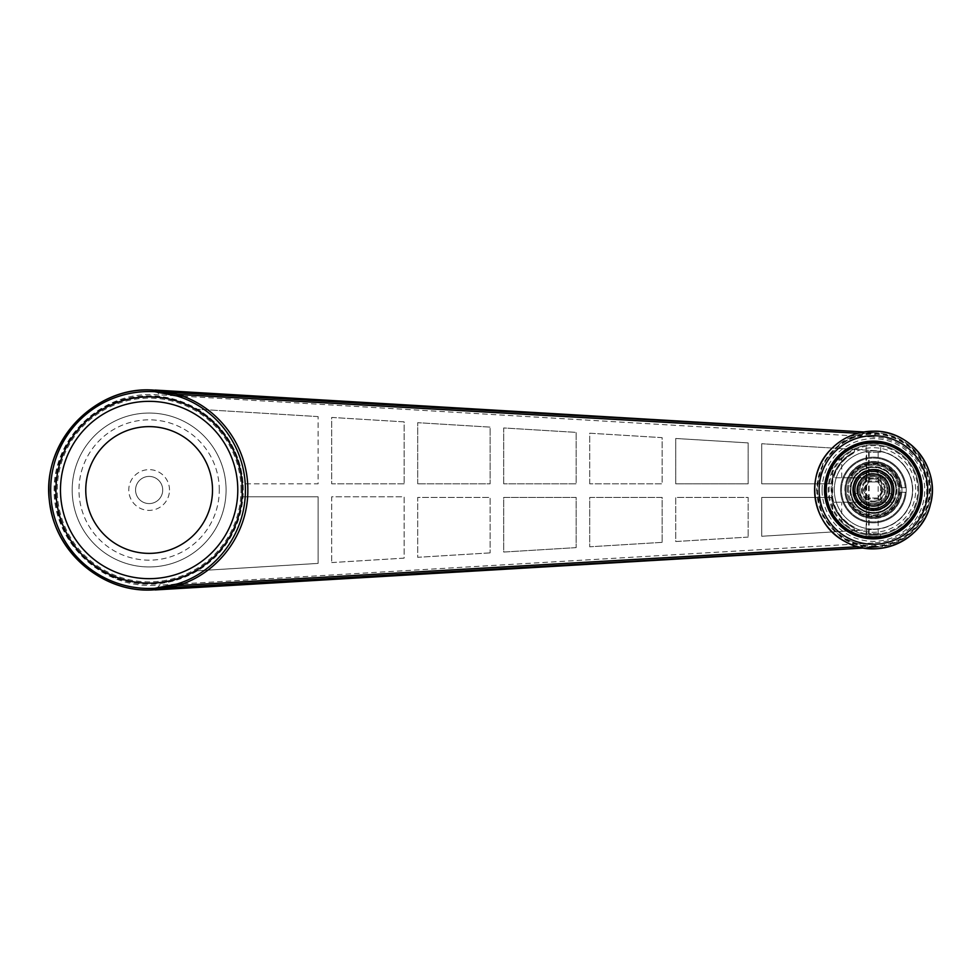 <?xml version="1.0" encoding="UTF-8"?>
<svg xmlns="http://www.w3.org/2000/svg" width="980" height="980" viewBox="0 0 980 980"><rect width="100%" height="100%" fill="white"/><g stroke="black" fill="none" stroke-linecap="round" stroke-linejoin="round"><path stroke-width="0.73" stroke-dasharray="4.9 3.68" d="M854.438 527.24A41.797 41.797 0 0 1 854.438 452.76L854.438 449.404L875.814 450.714A39.359 39.359 0 0 1 912.772 490A39.359 39.359 0 0 1 875.814 529.286L854.438 530.596L854.438 528.281A42.728 42.728 0 0 1 831.322 497.411L761.73 497.411L761.73 536.268L854.438 530.596L854.438 528.281C841.857 521.642 834.152 511.352 831.322 497.411L761.73 497.411L761.73 536.268L875.814 529.286L884.168 527.865L892.02 524.68L899.015 519.902L904.822 513.728L909.171 506.452L911.866 498.428L912.772 490L911.866 481.572L909.171 473.548L904.822 466.272L899.015 460.098L892.02 455.32L884.168 452.135L875.814 450.714L761.73 443.732L854.438 449.404L854.438 452.76C824.596 466.419 824.596 513.581 854.438 527.24M894.201 490A20.801 20.801 0 0 1 863.013 508.008A20.801 20.801 0 0 1 863.013 471.993A20.801 20.801 0 0 1 894.201 490M149.132 503.585A13.585 13.585 0 0 0 162.717 490A13.585 13.585 0 0 0 149.132 476.415A13.585 13.585 0 0 0 135.559 490A13.585 13.585 0 0 0 149.132 503.585M162.717 490A13.585 13.585 0 0 0 142.345 478.24A13.585 13.585 0 0 0 142.345 501.76A13.585 13.585 0 0 0 162.717 490M219.3 490A70.168 70.168 0 0 0 114.047 429.24A70.168 70.168 0 0 0 114.047 550.76A70.168 70.168 0 0 0 219.3 490M226.086 490A76.955 76.955 0 0 0 110.654 423.36A76.955 76.955 0 0 0 110.654 556.64A76.955 76.955 0 0 0 226.086 490A76.955 76.955 0 0 0 110.654 423.36A76.955 76.955 0 0 0 110.654 556.64A76.955 76.955 0 0 0 226.086 490M169.503 490A20.372 20.372 0 0 0 138.952 472.36A20.372 20.372 0 0 0 138.952 507.64A20.372 20.372 0 0 0 169.503 490M873.413 444.736A45.264 45.264 0 0 0 834.213 512.638A45.264 45.264 0 0 0 912.613 512.638A45.264 45.264 0 0 0 873.413 444.736M85.762 490A63.369 63.369 0 0 1 180.822 435.12A63.369 63.369 0 0 1 180.822 544.88A63.369 63.369 0 0 1 85.762 490M243.285 490A94.154 94.154 0 0 0 61.005 456.852A94.154 94.154 0 0 0 132.288 582.635A94.154 94.154 0 0 0 243.285 490M318.12 416.598L197.519 409.224A94.154 94.154 0 0 1 243.089 483.826L318.12 483.826L318.12 416.598L318.12 483.826L243.089 483.826L243.04 496.787A94.154 94.154 0 0 1 197.519 570.777L318.12 563.402L318.12 496.787L243.04 496.787L318.12 496.787L318.12 563.402L197.519 570.777L171.353 581.495C152.464 584.729 133.868 583.553 115.542 577.955C98.159 569.907 83.508 558.392 71.589 543.398C61.826 526.909 56.289 509.11 54.978 490C56.289 470.89 61.826 453.091 71.589 436.602C83.508 421.608 98.159 410.093 115.542 402.045C133.868 396.447 152.464 395.271 171.353 398.505L197.519 409.224L318.12 416.598M675.722 483.826L675.722 438.477L748.157 442.899L748.157 483.826L675.722 483.826L748.157 483.826L748.157 442.899L675.722 438.477L675.722 483.826M589.715 483.826L589.715 433.209L662.149 437.644L662.149 483.826L589.715 483.826L662.149 483.826L662.149 437.644L589.715 433.209L589.715 483.826M503.708 483.826L503.708 427.954L576.142 432.376L576.142 483.826L503.708 483.826L576.142 483.826L576.142 432.376L503.708 427.954L503.708 483.826M417.701 483.826L417.701 422.686L490.135 427.121L490.135 483.826L417.701 483.826L490.135 483.826L490.135 427.121L417.701 422.686L417.701 483.826M331.693 562.569L404.127 558.135L404.127 496.787L331.693 496.787L331.693 562.569L331.693 496.787L404.127 496.787L404.127 558.135L331.693 562.569M854.438 451.719A42.728 42.728 0 0 0 831.126 483.826L761.73 483.826L761.73 443.732L761.73 483.826L831.126 483.826C833.662 469.322 841.428 458.616 854.438 451.719M748.157 537.101L675.722 541.524L675.722 497.411L748.157 497.411L748.157 537.101L748.157 497.411L675.722 497.411L675.722 541.524L748.157 537.101M662.149 542.357L589.715 546.791L589.715 497.411L662.149 497.411L662.149 542.357L662.149 497.411L589.715 497.411L589.715 546.791L662.149 542.357M576.142 547.624L503.708 552.046L503.708 497.411L576.142 497.411L576.142 547.624L576.142 497.411L503.708 497.411L503.708 552.046L576.142 547.624M490.135 552.879L417.701 557.314L417.701 497.411L490.135 497.411L490.135 552.879L490.135 497.411L417.701 497.411L417.701 557.314L490.135 552.879M404.127 483.826L331.693 483.826L331.693 417.431L404.127 421.865L404.127 483.826L404.127 421.865L331.693 417.431L331.693 483.826L404.127 483.826M863.723 431.984L876.806 432.841L857.855 433.283M876.806 432.841L872.898 437.276L876.806 432.878C906.169 434.397 930.853 460.6 930.669 490C930.853 519.4 906.169 545.603 876.806 547.159L863.723 548.016M876.806 547.269L863.846 548.028L876.806 547.269L872.898 542.724C901.514 543.557 926.982 518.628 926.762 490C926.982 461.372 901.514 436.443 872.898 437.276M876.806 432.731L863.846 431.972L876.806 432.78M155.085 390.089L155.085 391.755M155.122 589.923L160.23 584.815L155.085 589.911M857.855 546.718L876.806 547.159L872.898 542.724M863.49 433.601L840.326 443.266L822.771 463.736L816.475 490L822.784 516.276L840.326 536.734L863.49 546.399M155.085 390.261L160.23 395.185C105.632 388.497 53.594 434.998 54.145 490C53.594 545.003 105.632 591.504 160.23 584.815M155.085 588.282L155.085 589.74M840.326 443.266A57.269 57.269 0 0 1 916.116 528.147A57.269 57.269 0 0 1 840.326 536.734M155.122 390.077L160.23 394.879L176.474 395.834M849.77 477.774L851.498 477.774A25.088 25.088 0 0 1 898.145 494.238A25.088 25.088 0 0 1 851.498 502.226L832.669 502.226L832.669 466.86A46.856 46.856 0 0 0 832.669 513.14L832.669 477.774L849.77 477.774A26.619 26.619 0 0 1 890.195 469.346A26.619 26.619 0 0 1 890.195 510.654A26.619 26.619 0 0 1 849.77 502.226M853.556 502.226A23.312 23.312 0 0 0 893.258 502.226L893.331 477.774L893.331 502.226L881.596 502.226A14.712 14.712 0 0 1 865.217 502.226L851.498 502.226M886.863 502.226L881.596 502.226C884.23 501.638 886.398 497.558 888.125 490A14.712 14.712 0 0 1 873.413 504.712A14.712 14.712 0 0 1 858.701 490A14.712 14.712 0 0 1 873.413 475.288A14.712 14.712 0 0 1 888.125 490A14.712 14.712 0 0 1 873.413 504.712A14.712 14.712 0 0 1 858.701 490C860.416 482.442 862.596 478.363 865.217 477.774L832.669 477.774L832.669 465.512L835.732 461.017A47.53 47.53 0 0 1 905.532 454.965A47.53 47.53 0 0 1 905.532 525.035A47.53 47.53 0 0 1 835.732 518.984L832.669 514.488L832.669 502.226L865.217 502.226C862.596 501.638 860.416 497.571 858.701 490A14.712 14.712 0 0 1 873.413 475.288A14.712 14.712 0 0 1 888.125 490A14.712 14.712 0 0 0 866.051 477.26A14.712 14.712 0 0 0 866.051 502.74A14.712 14.712 0 0 0 888.125 490C886.398 482.43 884.217 478.35 881.596 477.774L886.863 477.774A18.179 18.179 0 0 0 859.962 477.774L865.217 477.774A14.712 14.712 0 0 1 881.596 477.774L893.258 477.774A23.312 23.312 0 0 0 853.556 477.774L859.962 477.774A18.179 18.179 0 0 0 859.962 502.226A18.179 18.179 0 0 0 886.863 502.226A18.179 18.179 0 0 0 886.863 477.774L892.315 477.774A22.515 22.515 0 0 0 854.499 477.774A22.515 22.515 0 0 0 854.499 502.226A22.515 22.515 0 0 0 892.315 502.226L886.863 502.226M893.258 502.226L892.315 502.226A22.515 22.515 0 0 0 892.315 477.774L893.258 477.774M851.498 477.774L853.556 477.774M893.331 502.115A23.312 23.312 0 0 0 893.331 477.885M853.445 477.774A23.41 23.41 0 0 1 885.871 470.18A23.41 23.41 0 0 1 893.074 502.716A23.41 23.41 0 0 1 853.445 502.226A23.41 23.41 0 0 1 853.445 477.774M842.947 502.226A32.818 32.818 0 0 0 905.961 494.165A32.818 32.818 0 0 0 842.947 477.774A32.818 32.818 0 0 0 842.947 502.226M835.732 461.017L841.722 457.672A45.264 45.264 0 0 1 905.52 458.101A45.264 45.264 0 0 1 905.52 521.899A45.264 45.264 0 0 1 841.722 522.328L835.732 518.984M841.722 477.774L841.722 457.672M841.722 522.328L841.722 502.226M873.413 442.47A47.53 47.53 0 0 0 832.241 513.765A47.53 47.53 0 0 0 914.573 513.765A47.53 47.53 0 0 0 873.413 442.47L865.107 443.205C864.63 442.409 882.196 442.409 881.718 443.205L873.413 442.47A47.53 47.53 0 0 1 920.943 490A47.53 47.53 0 0 1 873.413 537.53A47.53 47.53 0 0 1 825.883 490A47.53 47.53 0 0 1 873.413 442.47A47.53 47.53 0 0 0 832.241 513.765A47.53 47.53 0 0 0 914.573 513.765A47.53 47.53 0 0 0 873.413 442.47A47.53 47.53 0 0 1 920.943 490A47.53 47.53 0 0 1 873.413 537.53A47.53 47.53 0 0 1 825.883 490A47.53 47.53 0 0 1 873.413 442.47M873.413 478.877A11.123 11.123 0 0 0 862.278 490A11.123 11.123 0 0 0 873.413 501.123A11.123 11.123 0 0 0 884.536 490A11.123 11.123 0 0 0 873.413 478.877A11.123 11.123 0 0 1 883.041 495.562A11.123 11.123 0 0 1 863.772 495.562A11.123 11.123 0 0 1 873.413 478.877M866.185 533.733L880.653 533.733L866.185 533.733L866.185 502.814C865.095 504.075 879.109 505.754 880.481 502.899C882.845 503.095 869.309 506.427 866.663 503.071L866.663 476.929C869.297 473.573 882.845 476.905 880.481 477.101C879.085 474.234 865.083 475.937 866.185 477.187L866.161 452.258L880.653 452.258L866.185 452.258M866.185 502.814C865.095 504.075 879.109 505.754 880.481 502.899C882.845 503.095 869.309 506.427 866.663 503.071L866.663 476.929C869.297 473.573 882.845 476.905 880.481 477.101C879.085 474.234 865.083 475.937 866.185 477.187L866.185 502.814M873.413 443.377L880.653 444.087C881.094 443.315 865.708 443.315 866.161 444.087L873.413 443.377M866.663 476.929L866.663 452.258M873.413 536.624L866.161 535.913C865.72 536.685 881.106 536.685 880.653 535.913L873.413 536.624M866.663 533.733L866.663 503.071M832.669 514.488A47.53 47.53 0 0 0 904.173 526.236A47.53 47.53 0 0 0 904.173 453.765A47.53 47.53 0 0 0 832.669 465.512A47.53 47.53 0 0 1 904.173 453.765A47.53 47.53 0 0 1 904.173 526.236A47.53 47.53 0 0 1 832.669 514.488A47.53 47.53 0 0 0 904.173 526.236A47.53 47.53 0 0 0 904.173 453.765A47.53 47.53 0 0 0 832.669 465.512A47.53 47.53 0 0 1 904.173 453.765A47.53 47.53 0 0 1 904.173 526.236A47.53 47.53 0 0 1 832.669 514.488A47.53 47.53 0 0 0 904.173 526.236A47.53 47.53 0 0 0 904.173 453.765A47.53 47.53 0 0 0 832.669 465.512L832.669 466.86A46.856 46.856 0 0 1 903.438 454.034A46.856 46.856 0 0 1 903.438 525.966A46.856 46.856 0 0 1 832.669 513.14L832.669 514.488M873.413 537.53L881.718 536.795C882.196 537.591 864.63 537.591 865.107 536.795L873.413 537.53M832.669 466.86L832.669 465.512L832.669 466.86A46.856 46.856 0 0 1 919.571 498.024A46.856 46.856 0 0 1 832.669 513.14A46.856 46.856 0 0 0 903.438 525.966A46.856 46.856 0 0 0 903.438 454.034A46.856 46.856 0 0 0 832.669 466.86L832.669 465.512L832.669 466.86M861.628 479.306A15.913 15.913 0 0 0 873.413 505.913A15.913 15.913 0 0 0 887.954 483.557A15.913 15.913 0 0 0 861.628 479.306M905.238 487.734L901.833 487.734A28.518 28.518 0 0 0 871.894 461.519A28.518 28.518 0 0 0 844.895 490.76A28.518 28.518 0 0 0 873.413 518.518A28.518 28.518 0 0 0 898.109 475.741A28.518 28.518 0 0 0 848.717 475.741A28.518 28.518 0 0 0 873.413 518.518A28.518 28.518 0 0 0 901.833 492.266L906.145 492.266A32.818 32.818 0 0 1 873.413 522.818A32.818 32.818 0 0 0 906.145 492.266L905.238 492.266A31.911 31.911 0 0 1 856.802 517.256A31.911 31.911 0 0 1 856.802 462.744A31.911 31.911 0 0 1 905.238 487.734L901.612 487.734A28.298 28.298 0 0 0 858.615 465.88A28.298 28.298 0 0 0 858.615 514.12A28.298 28.298 0 0 0 901.612 492.266L905.238 492.266A31.911 31.911 0 0 1 856.802 517.256A31.911 31.911 0 0 1 856.802 462.744A31.911 31.911 0 0 1 905.238 487.734L906.145 487.734A32.818 32.818 0 0 0 871.894 457.219A32.818 32.818 0 0 0 840.595 490.76A32.818 32.818 0 0 0 873.413 522.818A32.818 32.818 0 0 1 840.595 490.76A32.818 32.818 0 0 1 871.894 457.219A32.818 32.818 0 0 1 906.145 487.734L905.238 487.734A31.911 31.911 0 0 0 856.802 462.744A31.911 31.911 0 0 0 856.802 517.256A31.911 31.911 0 0 0 905.238 492.266M873.413 505.839A15.839 15.839 0 0 0 887.133 482.074A15.839 15.839 0 0 0 859.693 482.074A15.839 15.839 0 0 0 873.413 505.839A15.839 15.839 0 0 0 887.133 482.074A15.839 15.839 0 0 0 859.693 482.074A15.839 15.839 0 0 0 873.413 505.839M889.473 492.769L892.449 495.292L890.538 478.975L876.426 470.486L877.688 474.271A16.293 16.293 0 0 1 889.473 492.769C889.95 481.437 884.597 475.08 873.413 473.708C859.423 476.501 854.719 484.647 859.301 498.146C868.942 516.852 898.893 499.555 887.525 481.854C877.872 463.148 847.92 480.445 859.301 498.146C868.942 516.852 898.893 499.555 887.525 481.854C877.872 463.148 847.92 480.445 859.301 498.146C868.709 508.865 878.117 508.865 887.525 498.146C892.094 484.647 887.39 476.501 873.413 473.708C852.392 472.703 852.392 507.297 873.413 506.293C894.434 507.297 894.434 472.703 873.413 473.708C852.392 472.703 852.392 507.297 873.413 506.293C894.434 507.297 894.434 472.703 873.413 473.708C852.392 472.703 852.392 507.297 873.413 506.293C887.39 503.5 892.094 495.353 887.525 481.854C878.117 471.135 868.709 471.135 859.301 481.854C847.92 499.555 877.872 516.852 887.525 498.146C898.893 480.445 868.942 463.148 859.301 481.854C847.92 499.555 877.872 516.852 887.525 498.146C892.094 484.647 887.39 476.501 873.413 473.708C861.788 475.251 856.495 481.903 857.537 493.663L853.837 493.112L862.143 506.966L878.117 509.245L876.108 506.072C853.886 510.788 850.481 472.838 873.413 473.708C894.434 472.703 894.434 507.297 873.413 506.293C859.423 503.5 854.719 495.353 859.301 481.854C868.709 471.135 878.117 471.135 887.525 481.854C898.893 499.555 868.942 516.852 859.301 498.146C854.719 484.647 859.423 476.501 873.413 473.708C887.39 476.501 892.094 484.647 887.525 498.146C877.872 516.852 847.92 499.555 859.301 481.854C868.942 463.148 898.893 480.445 887.525 498.146C877.872 516.852 847.92 499.555 859.301 481.854C868.942 463.148 898.893 480.445 887.525 498.146C877.872 516.852 847.92 499.555 859.301 481.854C868.942 463.148 898.893 480.445 887.525 498.146C878.117 508.865 868.709 508.865 859.301 498.146C854.719 484.647 859.423 476.501 873.413 473.708C894.434 472.703 894.434 507.297 873.413 506.293C852.392 507.297 852.392 472.703 873.413 473.708C894.434 472.703 894.434 507.297 873.413 506.293C849.342 507.028 854.928 467.191 877.688 474.271M857.537 493.663A16.293 16.293 0 0 0 876.108 506.072M873.413 471.821A18.179 18.179 0 0 1 889.154 499.09A18.179 18.179 0 0 1 857.672 499.09A18.179 18.179 0 0 1 873.413 471.821M873.413 474.087A15.913 15.913 0 0 1 889.326 490A15.913 15.913 0 0 1 873.413 505.913A15.913 15.913 0 0 1 857.5 490A15.913 15.913 0 0 1 873.413 474.087M900.706 492.266A27.391 27.391 0 0 1 859.068 513.336A27.391 27.391 0 0 1 859.068 466.664A27.391 27.391 0 0 1 900.706 487.734A27.391 27.391 0 0 0 859.068 466.664A27.391 27.391 0 0 0 859.068 513.336A27.391 27.391 0 0 0 900.706 492.266L901.612 492.266L900.706 492.266A27.391 27.391 0 0 1 859.068 513.336A27.391 27.391 0 0 1 859.068 466.664A27.391 27.391 0 0 1 900.706 487.734L901.612 487.734L900.706 487.734A27.391 27.391 0 0 0 859.068 466.664A27.391 27.391 0 0 0 859.068 513.336A27.391 27.391 0 0 0 900.706 492.266L901.612 492.266A28.298 28.298 0 0 1 858.615 514.12A28.298 28.298 0 0 1 858.615 465.88A28.298 28.298 0 0 1 901.612 487.734A28.298 28.298 0 0 0 858.615 465.88A28.298 28.298 0 0 0 858.615 514.12A28.298 28.298 0 0 0 901.612 492.266L900.706 492.266M901.612 487.734L901.833 487.734A28.518 28.518 0 0 1 901.833 492.266L901.612 492.266M906.145 487.734A32.818 32.818 0 0 0 871.894 457.219A32.818 32.818 0 0 0 840.595 490.76A32.818 32.818 0 0 0 873.413 522.818A32.818 32.818 0 0 0 906.145 492.266A32.818 32.818 0 0 1 873.413 522.818A32.818 32.818 0 0 1 840.595 490.76A32.818 32.818 0 0 1 871.894 457.219A32.818 32.818 0 0 1 906.145 487.734M873.413 516.068A26.068 26.068 0 0 0 895.99 476.966A26.068 26.068 0 0 0 850.824 476.966A26.068 26.068 0 0 0 873.413 516.068A26.068 26.068 0 0 0 895.99 476.966A26.068 26.068 0 0 0 850.824 476.966A26.068 26.068 0 0 0 873.413 516.068M847.382 490A26.031 26.031 0 0 1 873.413 463.969A26.031 26.031 0 0 1 899.432 490A26.031 26.031 0 0 1 873.413 516.031A26.031 26.031 0 0 1 847.382 490M873.413 516.031A26.031 26.031 0 0 0 895.953 476.991A26.031 26.031 0 0 0 850.873 476.991A26.031 26.031 0 0 0 873.413 516.031M873.413 441.11A48.89 48.89 0 0 1 922.303 490A48.89 48.89 0 0 1 873.413 538.89A48.89 48.89 0 0 1 824.523 490A48.89 48.89 0 0 1 873.413 441.11M873.413 529.114A39.114 39.114 0 0 0 907.284 470.449A39.114 39.114 0 0 0 839.542 470.449A39.114 39.114 0 0 0 873.413 529.114A39.114 39.114 0 0 0 907.284 470.449A39.114 39.114 0 0 0 839.542 470.449A39.114 39.114 0 0 0 873.413 529.114M841.722 517.979A42.275 42.275 0 0 0 902.678 520.503A42.275 42.275 0 0 0 902.678 459.498A42.275 42.275 0 0 0 841.722 462.021A42.275 42.275 0 0 0 841.722 517.979M868.66 533.733L868.66 452.258M869.138 533.733L869.138 452.258M878.558 498.93L878.043 498.024L868.782 498.024L868.255 498.93L878.558 498.93L883.715 490L882.674 490L878.043 498.024L868.782 498.024L864.152 490L868.782 481.976L878.043 481.976L882.674 490L878.043 498.024M883.715 490L878.558 481.07L868.255 481.07L863.098 490L864.152 490L868.782 481.976L878.043 481.976L882.674 490M863.098 490L868.255 498.93M885.418 490A12.005 12.005 0 0 1 867.41 500.4A12.005 12.005 0 0 1 867.41 479.6A12.005 12.005 0 0 1 885.418 490M878.558 481.07L878.043 481.976M868.255 481.07L868.782 481.976M868.782 498.024L864.152 490M873.413 522.818A32.818 32.818 0 0 0 901.833 473.585A32.818 32.818 0 0 0 844.993 473.585A32.818 32.818 0 0 0 873.413 522.818M873.413 546.583A56.583 56.583 0 0 0 922.413 461.702A56.583 56.583 0 0 0 824.401 461.702A56.583 56.583 0 0 0 873.413 546.583M881.326 478.007L865.487 478.007L881.326 478.007L881.326 501.993L865.487 501.993L881.326 501.993M873.413 536.856A46.856 46.856 0 0 1 826.557 490A46.856 46.856 0 0 1 873.413 443.144A46.856 46.856 0 0 1 920.257 490A46.856 46.856 0 0 1 873.413 536.856M857.684 490A15.729 15.729 0 0 1 881.277 476.378A15.729 15.729 0 0 1 881.277 503.622A15.729 15.729 0 0 1 863.233 478.007A15.729 15.729 0 0 1 883.58 478.007A15.729 15.729 0 0 1 883.58 501.993A15.729 15.729 0 0 1 857.684 490M896.039 490A22.638 22.638 0 0 0 862.094 470.4A22.638 22.638 0 0 0 862.094 509.6A22.638 22.638 0 0 0 896.039 490M873.413 478.007L863.233 478.007L873.413 478.007M863.233 501.993L883.58 501.993L863.233 501.993M850.775 490A22.638 22.638 0 0 1 884.732 470.4A22.638 22.638 0 0 1 884.732 509.6A22.638 22.638 0 0 1 850.775 490M848.509 490A24.892 24.892 0 0 1 885.859 468.44A24.892 24.892 0 0 1 885.859 511.56A24.892 24.892 0 0 1 848.509 490A24.892 24.892 0 0 0 873.413 514.892A24.892 24.892 0 0 0 898.305 490A24.892 24.892 0 0 0 873.413 465.108A24.892 24.892 0 0 0 848.509 490M873.413 473.475A16.525 16.525 0 0 0 859.105 498.257A16.525 16.525 0 0 0 887.721 498.257A16.525 16.525 0 0 0 873.413 473.475M873.413 471.209A18.792 18.792 0 0 0 857.145 499.396A18.792 18.792 0 0 0 889.681 499.396A18.792 18.792 0 0 0 873.413 471.209A18.792 18.792 0 0 0 857.145 499.396A18.792 18.792 0 0 0 889.681 499.396A18.792 18.792 0 0 0 873.413 471.209A18.792 18.792 0 0 0 857.145 499.396A18.792 18.792 0 0 0 889.681 499.396A18.792 18.792 0 0 0 873.413 471.209M886.986 490A13.585 13.585 0 0 1 866.614 501.76A13.585 13.585 0 0 1 866.614 478.24A13.585 13.585 0 0 1 886.986 490A13.585 13.585 0 0 0 866.614 478.24A13.585 13.585 0 0 0 866.614 501.76A13.585 13.585 0 0 0 886.986 490M873.413 470.314A19.686 19.686 0 0 1 893.098 490A19.686 19.686 0 0 1 873.413 509.686A19.686 19.686 0 0 1 853.715 490A19.686 19.686 0 0 1 873.413 470.314M893.098 490A19.686 19.686 0 0 0 863.564 472.948A19.686 19.686 0 0 0 863.564 507.052A19.686 19.686 0 0 0 893.098 490M873.413 534.357A44.357 44.357 0 0 0 911.829 467.815A44.357 44.357 0 0 0 834.997 467.815A44.357 44.357 0 0 0 873.413 534.357M922.303 490A48.89 48.89 0 0 0 873.413 441.11A48.89 48.89 0 0 0 824.523 490A48.89 48.89 0 0 0 873.413 538.89A48.89 48.89 0 0 0 922.303 490M873.413 538.89A48.89 48.89 0 0 0 915.749 465.561A48.89 48.89 0 0 0 831.065 465.561A48.89 48.89 0 0 0 873.413 538.89M822.073 490A51.34 51.34 0 0 1 899.077 445.533A51.34 51.34 0 0 1 899.077 534.468A51.34 51.34 0 0 1 822.073 490M241.031 490A91.887 91.887 0 0 0 103.194 410.424A91.887 91.887 0 0 0 103.194 569.576A91.887 91.887 0 0 0 241.031 490M817.565 490A55.848 55.848 0 0 0 873.413 545.848A55.848 55.848 0 0 0 929.261 490A55.848 55.848 0 0 0 873.413 434.152A55.848 55.848 0 0 0 817.565 490M182.905 396.214L872.898 437.007M872.898 542.994L182.905 583.786M176.474 584.166L160.23 585.121M838.341 520.968A46.783 46.783 0 0 1 873.413 443.217A46.783 46.783 0 0 1 920.196 490A46.783 46.783 0 0 1 838.341 520.968M896.345 490A22.944 22.944 0 0 1 861.935 509.87A22.944 22.944 0 0 1 861.935 470.13A22.944 22.944 0 0 1 896.345 490M880.653 452.258L880.653 444.087L881.718 443.205M866.161 452.258L866.161 444.087L865.107 443.205M881.718 536.795L880.653 535.913L880.653 533.733M865.107 536.795L866.161 535.913L866.161 533.733M862.143 506.966C837.765 491.96 867.263 454.818 887.39 475.19C896.553 486.644 895.683 497.215 884.805 506.893C871.759 513.349 861.641 510.2 854.438 497.436C843.094 471.184 888.48 457.672 893.356 485.847C900.069 512.65 855.026 519.755 853.151 492.168C849.121 463.81 896.577 462.817 893.736 491.323C892.241 522.94 840.901 509.563 855.026 481.229C865.009 457.488 903.34 474.761 892.155 497.975C884.585 510.543 874.38 513.398 861.53 506.55C850.934 496.554 850.383 485.958 859.864 474.786C878.276 456.778 906.892 487.538 887.611 504.614C866.1 526.505 836.589 484.61 864.421 471.723C888.738 458.567 906.806 500.437 880.542 509.086C856.875 519.204 841.293 480.212 865.438 471.257C891.371 459.167 906.169 504.198 878.105 509.821C849.587 517.465 843.927 468.722 873.425 469.628C888.713 472.054 895.193 480.825 892.89 495.966C886.324 509.796 876.034 513.434 862.033 506.893C851.228 497.24 850.273 486.754 859.166 475.435C870.644 466.799 881.106 467.975 890.538 478.975M878.166 452.258L878.166 533.733M880.653 477.199L880.653 502.801M896.48 490C894.238 506.893 884.401 514.279 866.969 512.16C851.694 505.104 847.1 494.006 853.188 478.889C856.692 470.706 870.534 462.67 884.524 469.788C892.18 474.345 896.173 481.082 896.48 490M865.487 478.007L865.487 501.993"/><path stroke-width="1.47" d="M85.762 490A63.369 63.369 0 0 1 180.822 435.12A63.369 63.369 0 0 1 180.822 544.88A63.369 63.369 0 0 1 85.762 490M863.723 548.016L170.594 587.596L170.385 586.763L155.085 588.245L176.89 584.031C216.85 572.087 245.711 532.691 245.38 490.147C245.747 447.37 217.07 408.06 176.89 395.969L155.085 391.755L170.385 393.237L170.594 392.404L863.723 431.984M169.822 394.021L170.385 393.237L177.686 394.45C218.65 406.663 248.222 446.562 247.83 490.147C248.173 533.512 218.43 573.484 177.686 585.55L857.855 546.718M857.855 433.283L177.686 394.45L176.89 395.969M170.594 587.596L155.085 588.355L155.122 589.923L863.846 548.028L155.146 589.923M170.594 392.404L155.085 391.645L155.146 390.077L863.846 431.972L155.134 390.077M176.89 584.031L177.686 585.55L170.385 586.763L169.822 585.979M155.085 588.282A98.453 98.453 0 0 1 50.678 490A98.453 98.453 0 0 1 155.085 391.718M155.122 390.261C99.838 385.25 47.567 433.969 49 489.963C47.542 545.983 99.764 594.738 155.122 589.74C106.293 593.856 58.285 556.542 50.556 507.591C37.412 446.157 93.431 384.123 155.134 390.261M873.413 538.89A48.89 48.89 0 0 0 915.749 465.561A48.89 48.89 0 0 0 831.065 465.561A48.89 48.89 0 0 0 873.413 538.89M149.132 578.666A88.665 88.665 0 0 0 225.915 445.667A88.665 88.665 0 0 0 72.349 445.667A88.665 88.665 0 0 0 149.132 578.666M149.132 583.173A93.174 93.174 0 0 0 242.256 492.818A93.174 93.174 0 0 0 154.767 396.998A93.174 93.174 0 0 0 56.007 487.183A93.174 93.174 0 0 0 149.132 583.173M176.474 395.834L182.905 396.214M182.905 583.786L176.474 584.166M873.413 442.017A47.983 47.983 0 0 1 914.965 513.986A47.983 47.983 0 0 1 831.848 513.986A47.983 47.983 0 0 1 873.413 442.017M873.413 431.188A58.812 58.812 0 0 1 932.225 490A58.812 58.812 0 0 1 873.413 548.812A58.812 58.812 0 0 1 814.601 490A58.812 58.812 0 0 1 873.413 431.188C910.408 429.865 940.861 469.114 930.375 504.627C922.45 540.788 876.867 560.523 845.079 541.536C812.016 524.876 804.249 475.802 830.538 449.734C842.273 437.644 856.557 431.47 873.413 431.188M873.413 435.708A54.292 54.292 0 0 1 920.428 517.146A54.292 54.292 0 0 1 826.397 517.146A54.292 54.292 0 0 1 873.413 435.708"/></g></svg>
